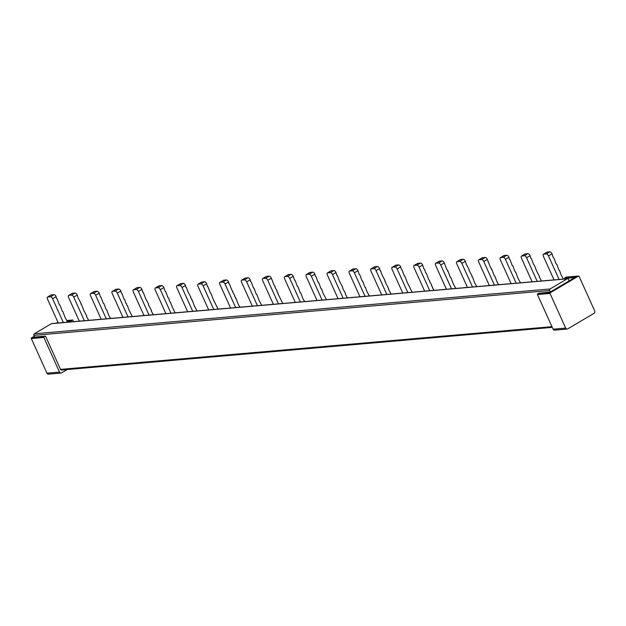 <?xml version="1.0" encoding="UTF-8"?>
<svg xmlns="http://www.w3.org/2000/svg" width="626" height="626" viewBox="0 0 626 626"><rect width="100%" height="100%" fill="white"/><g stroke="black" fill="none" stroke-linecap="round" stroke-linejoin="round"><path stroke-width="0.94" d="M460.149 259.782A2.34 1.127 59.4 0 1 460.337 259.602A2.34 1.127 59.4 0 1 460.579 259.524L463.24 259.289A2.34 1.127 59.4 0 1 465.4 261.285L466.174 264.008L469.234 269.775L469.023 270.315L472.082 276.082L471.871 276.629L472.466 276.942L474.719 282.936L476.832 286.614M472.52 286.99L461.855 263.374A2.34 1.127 -120.6 0 0 459.703 261.386L457.043 261.613L460.579 259.524M84.385 320.731L73.719 297.115L77.264 295.026A2.34 1.127 59.4 0 0 75.104 293.038L72.444 293.265A2.34 1.127 59.4 0 0 72.201 293.344A2.34 1.127 59.4 0 0 72.013 293.524M73.719 297.115A2.34 1.127 -120.6 0 0 71.567 295.128L68.907 295.362A2.34 1.127 -120.6 0 0 68.657 295.433A2.34 1.127 -120.6 0 0 68.641 297.561L79.306 321.169M149.074 315.105L138.409 291.489L141.953 289.4A2.34 1.127 59.4 0 0 139.794 287.412L137.133 287.639A2.34 1.127 59.4 0 0 136.891 287.717A2.34 1.127 59.4 0 0 136.703 287.897M138.409 291.489A2.34 1.127 -120.6 0 0 136.257 289.502L133.596 289.736A2.34 1.127 -120.6 0 0 133.346 289.815A2.34 1.127 -120.6 0 0 133.33 291.935L143.996 315.551M541.521 280.988L539.409 277.31L539.612 276.762L536.56 271.003L534.307 265.017L533.712 264.696L531.458 258.702L530.864 258.389L530.089 255.658A2.34 1.127 -120.6 0 0 527.929 253.671L525.269 253.898A2.34 1.127 -120.6 0 0 525.026 253.976A2.34 1.127 -120.6 0 0 524.838 254.156M537.21 281.364L526.544 257.748A2.34 1.127 -120.6 0 0 524.392 255.76L521.732 255.995A2.34 1.127 -120.6 0 0 521.481 256.065A2.34 1.127 -120.6 0 0 521.466 258.194L532.131 281.81M213.763 309.487L203.098 285.871L206.643 283.774A2.34 1.127 59.4 0 0 204.483 281.786L201.822 282.021A2.34 1.127 59.4 0 0 201.58 282.099A2.34 1.127 59.4 0 0 201.392 282.271M203.098 285.871A2.34 1.127 -120.6 0 0 200.946 283.883L198.285 284.11A2.34 1.127 -120.6 0 0 198.035 284.188A2.34 1.127 -120.6 0 0 198.019 286.309L208.685 309.925M278.453 303.86L267.787 280.245L271.332 278.155A2.34 1.127 59.4 0 0 269.172 276.16L266.512 276.395A2.34 1.127 59.4 0 0 266.269 276.473A2.34 1.127 59.4 0 0 266.081 276.653M267.787 280.245A2.34 1.127 -120.6 0 0 265.635 278.257L262.975 278.484A2.34 1.127 -120.6 0 0 262.724 278.562A2.34 1.127 -120.6 0 0 262.709 280.683L273.374 304.299M407.831 292.616L397.166 269L400.71 266.903A2.34 1.127 59.4 0 0 398.551 264.915L395.89 265.15A2.34 1.127 59.4 0 0 395.648 265.221A2.34 1.127 59.4 0 0 395.46 265.401M397.166 269A2.34 1.127 -120.6 0 0 395.014 267.012L392.353 267.239A2.34 1.127 -120.6 0 0 392.103 267.318A2.34 1.127 -120.6 0 0 392.087 269.438L402.753 293.054M343.142 298.234L332.476 274.618L336.021 272.529A2.34 1.127 59.4 0 0 333.861 270.542L331.201 270.768A2.34 1.127 59.4 0 0 330.958 270.847A2.34 1.127 59.4 0 0 330.771 271.027M332.476 274.618A2.34 1.127 -120.6 0 0 330.325 272.631L327.664 272.866A2.34 1.127 -120.6 0 0 327.414 272.944A2.34 1.127 -120.6 0 0 327.398 275.064L338.063 298.68M516.184 283.195L505.425 259.36L508.961 257.27A2.34 1.127 59.4 0 0 506.81 255.283L504.149 255.51A2.34 1.127 59.4 0 0 503.899 255.588A2.34 1.127 59.4 0 0 503.719 255.768M506.81 255.283L503.265 257.372L500.604 257.607A2.34 1.127 -120.6 0 0 500.362 257.685A2.34 1.127 -120.6 0 0 500.346 259.806L511.106 283.633M439.029 261.394A2.34 1.127 59.4 0 1 439.209 261.214A2.34 1.127 59.4 0 1 439.46 261.136L442.12 260.909L438.576 262.998L435.915 263.233A2.34 1.127 -120.6 0 0 435.673 263.303A2.34 1.127 -120.6 0 0 435.657 265.432L446.416 289.259M374.34 267.02A2.34 1.127 59.4 0 1 374.52 266.84A2.34 1.127 59.4 0 1 374.771 266.762L377.431 266.527L373.886 268.624L371.226 268.851A2.34 1.127 -120.6 0 0 370.983 268.93A2.34 1.127 -120.6 0 0 370.968 271.05L381.727 294.885M309.651 272.639A2.34 1.127 59.4 0 1 309.831 272.459A2.34 1.127 59.4 0 1 310.081 272.388L312.742 272.154L309.197 274.243L306.537 274.478A2.34 1.127 -120.6 0 0 306.294 274.556A2.34 1.127 -120.6 0 0 306.278 276.676L317.038 300.503M244.962 278.265A2.34 1.127 59.4 0 1 245.142 278.085A2.34 1.127 59.4 0 1 245.392 278.007L248.052 277.78L244.508 279.869L241.847 280.104A2.34 1.127 -120.6 0 0 241.605 280.174A2.34 1.127 -120.6 0 0 241.589 282.303L252.348 306.13M180.272 283.891A2.34 1.127 59.4 0 1 180.452 283.711A2.34 1.127 59.4 0 1 180.703 283.633L183.363 283.398L179.819 285.495L177.158 285.722A2.34 1.127 -120.6 0 0 176.915 285.8A2.34 1.127 -120.6 0 0 176.9 287.921L187.659 311.756M115.583 289.509A2.34 1.127 59.4 0 1 115.763 289.329A2.34 1.127 59.4 0 1 116.013 289.259L118.674 289.024A2.34 1.127 59.4 0 1 120.826 291.012L121.209 292.866L121.812 293.187L124.058 299.173L124.66 299.494L125.959 303.383L126.554 303.696L126.906 305.48L127.508 305.801L128.807 309.69L132.36 316.56M128.048 316.936L117.289 293.109A2.34 1.127 -120.6 0 0 115.129 291.113L112.469 291.348A2.34 1.127 -120.6 0 0 112.226 291.426A2.34 1.127 -120.6 0 0 112.21 293.547L122.97 317.374M50.894 295.136A2.34 1.127 59.4 0 1 51.074 294.956A2.34 1.127 59.4 0 1 51.324 294.877L53.985 294.65L50.44 296.74L47.779 296.974A2.34 1.127 -120.6 0 0 47.537 297.053A2.34 1.127 -120.6 0 0 47.521 299.173L58.281 323M467.442 287.428L456.777 263.812A2.34 1.127 59.4 0 1 456.792 261.691A2.34 1.127 59.4 0 1 457.043 261.613M77.264 295.026L78.039 297.749L81.098 303.516L80.887 304.064L81.482 304.385L83.735 310.371L86.795 316.13L86.584 316.678L88.696 320.355M141.953 289.4L142.728 292.131L143.323 292.452L145.576 298.438L148.636 304.197L148.425 304.745L151.484 310.504L151.273 311.052L153.386 314.729M206.643 283.774L207.417 286.505L208.012 286.825L210.266 292.811L210.86 293.132L213.114 299.118L218.075 309.111M271.332 278.155L271.16 278.781L271.754 279.102L274.008 285.088L275.166 286.645L274.955 287.185L277.06 290.847L276.856 291.395L278.014 292.952L277.803 293.5L282.764 303.485M400.71 266.903L401.485 269.634L402.08 269.955L404.333 275.941L404.928 276.262L407.182 282.248L412.143 292.24M336.021 272.529L336.796 275.26L337.391 275.581L339.644 281.567L342.704 287.326L342.492 287.874L345.552 293.633L345.341 294.181L347.453 297.859M503.265 257.372A2.34 1.127 59.4 0 1 505.425 259.36M508.961 257.27L509.345 259.125L509.947 259.446L512.193 265.432L512.796 265.753L515.042 271.739L515.644 272.06L517.89 278.046L520.496 282.819M451.495 288.813L440.735 264.986L444.272 262.897L446.557 268.953L447.715 270.51L447.504 271.058L448.106 271.379L450.352 277.365L450.955 277.686L453.201 283.672L455.806 288.437M438.576 262.998A2.34 1.127 59.4 0 1 440.735 264.986M442.12 260.909A2.34 1.127 59.4 0 1 444.272 262.897M386.805 294.439L376.046 270.612L379.583 268.515L379.966 270.369L380.569 270.69L381.868 274.579L384.92 280.338L384.716 280.886L385.874 282.443L385.663 282.983L388.723 288.75L388.511 289.298L391.117 294.063M373.886 268.624A2.34 1.127 59.4 0 1 376.046 270.612M377.431 266.527A2.34 1.127 59.4 0 1 379.583 268.515M322.116 300.065L311.357 276.238L314.894 274.141L315.277 275.996L315.88 276.316L318.125 282.303L318.728 282.623L320.974 288.609L321.576 288.93L322.875 292.819L326.428 299.69M309.197 274.243A2.34 1.127 59.4 0 1 311.357 276.238M312.742 272.154A2.34 1.127 59.4 0 1 314.894 274.141M257.427 305.691L246.667 281.856L250.204 279.767L250.588 281.622L251.19 281.935L253.436 287.929L254.039 288.25L256.284 294.236L256.887 294.556L259.133 300.543L261.738 305.316M244.508 279.869A2.34 1.127 59.4 0 1 246.667 281.856M248.052 277.78A2.34 1.127 59.4 0 1 250.204 279.767M192.738 311.31L181.978 287.483L185.515 285.386L185.899 287.24L186.501 287.561L187.8 291.45L190.852 297.209L190.648 297.757L191.806 299.314L191.595 299.862L192.198 300.175L194.443 306.169L197.049 310.934M179.819 285.495A2.34 1.127 59.4 0 1 181.978 287.483M183.363 283.398A2.34 1.127 59.4 0 1 185.515 285.386M63.359 322.562L52.6 298.727L56.137 296.638L56.52 298.492L57.122 298.813L59.368 304.799L59.971 305.12L62.217 311.106L62.819 311.427L65.065 317.413L67.671 322.187M50.44 296.74A2.34 1.127 59.4 0 1 52.6 298.727M53.985 294.65A2.34 1.127 59.4 0 1 56.137 296.638M417.393 263.577A2.34 1.127 59.4 0 1 417.581 263.397A2.34 1.127 59.4 0 1 417.832 263.319L420.492 263.084L416.947 265.181A2.34 1.127 59.4 0 1 419.099 267.169L429.733 290.707M419.099 267.169L422.644 265.072A2.34 1.127 -120.6 0 0 420.492 263.084M422.644 265.072L423.88 268.82L424.483 269.141L425.782 273.03L426.376 273.351L428.63 279.337L429.788 280.894L429.577 281.434L431.682 285.096L431.478 285.644L432.636 287.201L432.425 287.749L434.045 290.331M369.356 295.957L366.789 291.27L365.49 287.381L364.888 287.06L362.642 281.074L362.039 280.753L359.793 274.767L359.191 274.446L357.955 270.698A2.34 1.127 -120.6 0 0 355.803 268.71L352.258 270.8A2.34 1.127 59.4 0 1 354.41 272.795L365.044 296.333M352.704 269.196A2.34 1.127 59.4 0 1 352.892 269.016A2.34 1.127 59.4 0 1 353.142 268.945L355.803 268.71M175.288 312.828L173.668 310.238L173.879 309.698L172.721 308.141L170.468 302.155L169.873 301.834L168.574 297.945L167.971 297.624L165.726 291.638L165.123 291.317L163.887 287.569A2.34 1.127 -120.6 0 0 161.735 285.581L158.19 287.678A2.34 1.127 59.4 0 1 160.342 289.666L170.976 313.203M158.636 286.066A2.34 1.127 59.4 0 1 158.824 285.894A2.34 1.127 59.4 0 1 159.074 285.816L161.735 285.581M563.423 279.086L560.857 274.399L559.558 270.51L558.955 270.189L556.71 264.203L556.107 263.882L553.861 257.896L553.259 257.576L552.022 253.827A2.34 1.127 -120.6 0 0 549.871 251.84L546.326 253.929A2.34 1.127 59.4 0 1 548.478 255.917L559.112 279.462M546.772 252.325A2.34 1.127 59.4 0 1 546.96 252.145A2.34 1.127 59.4 0 1 547.21 252.067L549.871 251.84M110.599 318.454L108.979 315.864L106.733 309.878L106.13 309.557L103.885 303.571L103.282 303.25L101.036 297.264L100.434 296.943L99.198 293.195A2.34 1.127 -120.6 0 0 97.046 291.207L93.501 293.297A2.34 1.127 59.4 0 1 95.661 295.284L106.287 318.83M93.947 291.693A2.34 1.127 59.4 0 1 94.135 291.513A2.34 1.127 59.4 0 1 94.385 291.434L97.046 291.207M498.734 284.713L497.114 282.123L494.869 276.136L494.266 275.816L492.02 269.829L491.418 269.509L491.629 268.961L490.471 267.404L487.333 259.454A2.34 1.127 -120.6 0 0 485.181 257.466L481.637 259.555A2.34 1.127 59.4 0 1 483.788 261.543L494.423 285.08M489.344 285.526L478.71 261.989A2.34 1.127 59.4 0 1 478.733 259.86A2.34 1.127 59.4 0 1 478.976 259.79L482.521 257.693A2.34 1.127 -120.6 0 0 482.27 257.771A2.34 1.127 -120.6 0 0 482.083 257.951M482.521 257.693L485.181 257.466M239.977 307.202L238.357 304.619L236.112 298.633L235.509 298.312L235.72 297.765L234.562 296.208L234.766 295.66L232.661 291.998L232.872 291.458L231.714 289.901L229.46 283.914L228.866 283.594L228.576 281.95A2.34 1.127 -120.6 0 0 226.424 279.955L222.879 282.052A2.34 1.127 59.4 0 1 225.031 284.04L235.666 307.577M223.325 280.448A2.34 1.127 59.4 0 1 223.513 280.268A2.34 1.127 59.4 0 1 223.764 280.19L226.424 279.955M304.666 301.583L303.047 298.993L300.801 293.007L300.198 292.686L297.953 286.7L297.35 286.379L295.104 280.393L294.502 280.072L293.265 276.324A2.34 1.127 -120.6 0 0 291.113 274.337L287.569 276.426A2.34 1.127 59.4 0 1 289.721 278.413L300.355 301.959M288.015 274.822A2.34 1.127 59.4 0 1 288.203 274.642A2.34 1.127 59.4 0 1 288.453 274.564L291.113 274.337M424.655 291.153L414.021 267.607A2.34 1.127 59.4 0 1 414.044 265.487A2.34 1.127 59.4 0 1 414.287 265.408L416.947 265.181M359.966 296.771L349.331 273.233A2.34 1.127 59.4 0 1 349.355 271.113A2.34 1.127 59.4 0 1 349.598 271.035L352.258 270.8M165.898 313.642L155.271 290.104A2.34 1.127 59.4 0 1 155.287 287.983A2.34 1.127 59.4 0 1 155.53 287.905L158.19 287.678M554.033 279.9L543.399 256.363A2.34 1.127 59.4 0 1 543.423 254.242A2.34 1.127 59.4 0 1 543.665 254.164L546.326 253.929M101.209 319.268L90.582 295.73A2.34 1.127 59.4 0 1 90.598 293.61A2.34 1.127 59.4 0 1 90.84 293.531L93.501 293.297M478.976 259.79L481.637 259.555M230.587 308.023L219.953 284.478A2.34 1.127 59.4 0 1 219.976 282.357A2.34 1.127 59.4 0 1 220.219 282.279L222.879 282.052M295.276 302.397L284.642 278.86A2.34 1.127 59.4 0 1 284.666 276.739A2.34 1.127 59.4 0 1 284.908 276.661L287.569 276.426M568.807 279.892A1.174 1.002 -95 0 1 568.729 281.129L550.348 291.998L549.683 290.527A1.174 1.002 -95 0 1 550.097 288.962L567.211 278.844A1.174 1.002 -95 0 1 568.572 279.368L568.807 279.892M71.372 321.866L71.137 321.341A0.469 0.399 -95 0 1 71.301 320.708L72.366 320.082A0.469 0.399 -95 0 1 72.906 320.293L73.532 321.678M553.094 329.19L537.444 294.541L550.019 293.445A0.469 0.399 -95 0 1 550.191 292.819L578.51 276.082A0.469 0.399 -95 0 1 579.058 276.285L594.7 310.942A1.761 1.502 -95 0 1 594.082 313.297L567.704 328.885A1.761 1.502 -95 0 1 565.669 328.102L553.094 329.19A1.761 1.502 85 0 0 554.573 330.16L567.148 329.065M52.146 323.619A1.174 1.002 85 0 0 51.387 323.689L34.281 333.799A1.174 1.002 85 0 0 33.867 335.372L34.633 337.07M34.281 337.132A0.469 0.399 85 0 0 33.976 337.164L34.524 336.835M61.184 370.076L61.943 370.005A1.174 1.002 -95 0 1 60.581 369.489L45.643 336.405A0.469 0.399 85 0 0 45.103 336.193L44.039 336.819A0.469 0.399 -95 0 0 43.875 337.453L59.517 372.102L46.942 373.198A1.761 1.502 85 0 0 48.429 374.16L61.004 373.065A1.761 1.502 -95 0 1 59.517 372.102M67.225 369.536L61.559 372.885A1.761 1.502 -95 0 1 61.004 373.065M537.444 294.541A0.469 0.399 85 0 1 537.617 293.915L538.673 293.289A0.469 0.399 -95 0 1 538.978 293.258M564.949 278.953L564.707 278.429A0.469 0.399 85 0 1 564.871 277.803L575.998 276.833L568.729 281.129M566.24 277.146A0.469 0.399 85 0 0 565.935 277.169L564.871 277.803M550.019 293.445L565.669 328.102M550.348 291.998L538.673 293.289M34.266 336.264L31.464 337.915A0.469 0.399 85 0 0 31.3 338.541L43.875 337.453M46.942 373.198L31.3 338.541M57.944 322.265L56.426 323.165M463.24 259.289L459.703 261.386M75.104 293.038L71.567 295.128M68.907 295.362L72.444 293.265M139.794 287.412L136.257 289.502M133.596 289.736L137.133 287.639M527.929 253.671L524.392 255.76M521.732 255.995L525.269 253.898M204.483 281.786L200.946 283.883M198.285 284.11L201.822 282.021M269.172 276.16L265.635 278.257M262.975 278.484L266.512 276.395M398.551 264.915L395.014 267.012M392.353 267.239L395.89 265.15M333.861 270.542L330.325 272.631M327.664 272.866L331.201 270.768M500.604 257.607L504.149 255.51M435.915 263.233L439.46 261.136M371.226 268.851L374.771 266.762M306.537 274.478L310.081 272.388M241.847 280.104L245.392 278.007M177.158 285.722L180.703 283.633M118.674 289.024L115.129 291.113M112.469 291.348L116.013 289.259M47.779 296.974L51.324 294.877M461.855 263.374L465.4 261.285M526.544 257.748L530.089 255.658M117.289 293.109L120.826 291.012M414.287 265.408L417.832 263.319M349.598 271.035L353.142 268.945M354.41 272.795L357.955 270.698M155.53 287.905L159.074 285.816M160.342 289.666L163.887 287.569M548.478 255.917L552.022 253.827M543.665 254.164L547.21 252.067M90.84 293.531L94.385 291.434M95.661 295.284L99.198 293.195M483.788 261.543L487.333 259.454M220.219 282.279L223.764 280.19M225.031 284.04L228.576 281.95M284.908 276.661L288.453 274.564M289.721 278.413L293.265 276.324M67.17 321.068L71.301 320.708M71.137 321.341L67.099 321.686M567.211 278.844L51.387 323.689M33.976 337.164L45.103 336.193M550.097 288.962L34.281 333.799M549.683 290.527L33.867 335.372M60.542 369.387L551.952 326.67M537.617 293.915L550.191 292.819M578.51 276.082L565.935 277.169M574.778 277.553L564.707 278.429M72.366 320.082L66.935 320.551M31.464 337.915L44.039 336.819M460.337 259.602L456.792 261.691M68.657 295.433L72.201 293.344M133.346 289.815L136.891 287.717M521.481 256.065L525.026 253.976M198.035 284.188L201.58 282.099M262.724 278.562L266.269 276.473M392.103 267.318L395.648 265.221M327.414 272.944L330.958 270.847M500.362 257.685L503.899 255.588M439.209 261.214L435.673 263.303M374.52 266.84L370.983 268.93M309.831 272.459L306.294 274.556M245.142 278.085L241.605 280.174M180.452 283.711L176.915 285.8M115.763 289.329L112.226 291.426M51.074 294.956L47.537 297.053M417.581 263.397L414.044 265.487M352.892 269.016L349.355 271.113M158.824 285.894L155.287 287.983M546.96 252.145L543.423 254.242M94.135 291.513L90.598 293.61M482.27 257.771L478.733 259.86M223.513 280.268L219.976 282.357M288.203 274.642L284.666 276.739M51.762 323.564L567.586 278.726M45.252 336.146L34.125 337.117M538.822 293.234L549.871 292.279M552.273 327.375L61.16 370.068M566.084 277.122L578.659 276.035M72.514 320.035L66.919 320.52"/></g></svg>
